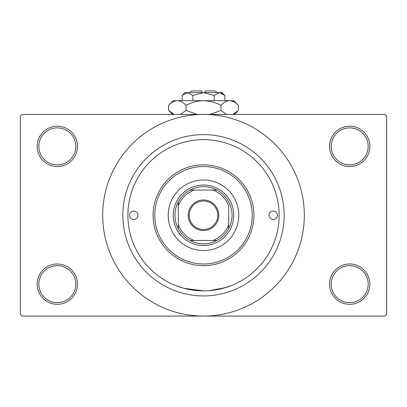 <?xml version="1.0" encoding="UTF-8"?>
<svg xmlns="http://www.w3.org/2000/svg" width="407" height="407" viewBox="0 0 407 407"><rect width="100%" height="100%" fill="white"/><g stroke="black" fill="none" stroke-linecap="round" stroke-linejoin="round"><path stroke-width="0.61" d="M329.522 284.152A20.162 20.162 0 0 1 349.684 263.99A20.162 20.162 0 0 1 369.846 284.152A20.162 20.162 0 0 1 349.684 304.319A20.162 20.162 0 0 1 329.522 284.152M368.167 284.152A18.483 18.483 0 0 0 349.684 265.669A18.483 18.483 0 0 0 331.201 284.152A18.483 18.483 0 0 0 349.684 302.635A18.483 18.483 0 0 0 368.167 284.152M37.154 284.152A20.162 20.162 0 0 1 57.316 263.99A20.162 20.162 0 0 1 77.478 284.152A20.162 20.162 0 0 1 57.316 304.319A20.162 20.162 0 0 1 37.154 284.152M75.799 284.152A18.483 18.483 0 0 0 57.316 265.669A18.483 18.483 0 0 0 38.833 284.152A18.483 18.483 0 0 0 57.316 302.635A18.483 18.483 0 0 0 75.799 284.152M37.154 146.372A20.162 20.162 0 0 1 57.316 126.206A20.162 20.162 0 0 1 77.478 146.372A20.162 20.162 0 0 1 57.316 166.534A20.162 20.162 0 0 1 37.154 146.372M75.799 146.372A18.483 18.483 0 0 0 57.316 127.89A18.483 18.483 0 0 0 38.833 146.372A18.483 18.483 0 0 0 57.316 164.855A18.483 18.483 0 0 0 75.799 146.372M329.522 146.372A20.162 20.162 0 0 1 349.684 126.206A20.162 20.162 0 0 1 369.846 146.372A20.162 20.162 0 0 1 349.684 166.534A20.162 20.162 0 0 1 329.522 146.372M368.167 146.372A18.483 18.483 0 0 0 349.684 127.89A18.483 18.483 0 0 0 331.201 146.372A18.483 18.483 0 0 0 349.684 164.855A18.483 18.483 0 0 0 368.167 146.372M178.022 144.073L177.661 144.2M231.491 145.024L230.855 144.77M221.968 288.583L231.491 285.5L225.127 287.713L209.015 290.674M122.848 215.262A80.652 80.652 0 0 1 203.5 134.61A80.652 80.652 0 0 1 284.152 215.262A80.652 80.652 0 0 1 203.5 295.914A80.652 80.652 0 0 1 122.848 215.262M102.681 215.262A100.819 100.819 0 0 0 203.5 316.076A100.819 100.819 0 0 0 304.319 215.262A100.819 100.819 0 0 0 203.5 114.443A100.819 100.819 0 0 0 102.681 215.262M384.971 316.076L22.029 316.076L20.35 314.397L20.35 116.127L22.029 114.443L384.971 114.443L386.65 116.127L386.65 314.397L384.971 316.076M203.495 290.873L183.699 288.237L175.509 285.5M129.568 215.262A4.202 4.202 0 0 0 133.771 219.465A4.202 4.202 0 0 0 137.968 215.262A4.202 4.202 0 0 0 133.771 211.06A4.202 4.202 0 0 0 129.568 215.262M269.032 215.262A4.202 4.202 0 0 0 273.229 219.465A4.202 4.202 0 0 0 277.432 215.262A4.202 4.202 0 0 0 273.229 211.06A4.202 4.202 0 0 0 269.032 215.262M168.213 215.262A35.287 35.287 0 0 0 203.5 250.549A35.287 35.287 0 0 0 238.787 215.262A35.287 35.287 0 0 0 203.5 179.975A35.287 35.287 0 0 0 168.213 215.262M252.228 215.262A48.728 48.728 0 0 0 203.5 166.534A48.728 48.728 0 0 0 154.772 215.262A48.728 48.728 0 0 0 203.5 263.99A48.728 48.728 0 0 0 252.228 215.262M153.093 215.262A50.407 50.407 0 0 1 203.5 164.855A50.407 50.407 0 0 1 253.907 215.262A50.407 50.407 0 0 1 203.5 265.669A50.407 50.407 0 0 1 153.093 215.262M279.11 215.262A75.61 75.61 0 0 0 203.5 139.652A75.61 75.61 0 0 0 127.89 215.262A75.61 75.61 0 0 0 203.5 290.873A75.61 75.61 0 0 0 279.11 215.262M203.5 199.969A15.293 15.293 0 0 1 218.793 215.262A15.293 15.293 0 0 1 203.5 230.55A15.293 15.293 0 0 1 188.207 215.262A15.293 15.293 0 0 1 203.5 199.969M203.5 229.543A14.281 14.281 0 0 0 217.781 215.262A14.281 14.281 0 0 0 203.5 200.982A14.281 14.281 0 0 0 189.219 215.262A14.281 14.281 0 0 0 203.5 229.543M203.5 186.696A28.566 28.566 0 0 0 190.059 190.059L194.144 190.059L190.059 190.059A28.566 28.566 0 0 0 178.297 228.703L178.297 224.618L178.297 228.703A28.566 28.566 0 0 0 216.941 240.466L212.856 240.466L216.941 240.466A28.566 28.566 0 0 0 228.703 228.703L228.703 205.906A26.882 26.882 0 0 0 212.856 190.059L194.144 190.059A26.882 26.882 0 0 0 178.297 205.906L178.297 224.618A26.882 26.882 0 0 0 194.144 240.466L212.856 240.466A26.882 26.882 0 0 0 228.703 224.618L228.703 228.703A28.566 28.566 0 0 0 216.941 190.059L212.856 190.059L216.941 190.059A28.566 28.566 0 0 0 203.5 186.696M203.5 245.507A30.245 30.245 0 0 1 173.255 215.262A30.245 30.245 0 0 1 203.5 185.017A30.245 30.245 0 0 1 233.745 215.262A30.245 30.245 0 0 1 203.5 245.507M190.059 240.466L194.144 240.466L190.059 240.466M178.297 201.821L178.297 205.906L178.297 201.821M190.059 92.603L191.738 90.924L201.821 90.924L201.821 92.603M224.842 95.462L221.983 92.603L185.017 92.603L182.158 95.462L187.495 92.603L192.826 95.462L203.5 92.603L214.174 95.462L219.505 92.603L224.842 95.462L224.842 100.666M214.174 95.462L214.174 100.666M222.253 93.401L220.243 92.659M182.158 95.462L182.158 100.666M192.826 95.462L192.826 100.666M172.838 113.828L174.099 114.443L168.574 110.439L168.574 105.347L173.255 100.666L233.745 100.666L238.426 105.347L238.426 110.439L232.901 114.443M168.574 105.347C171.296 102.422 174.206 100.86 177.31 100.666C180.372 100.844 183.282 102.406 186.04 105.347C191.519 102.411 197.339 100.855 203.5 100.666C209.671 100.855 215.491 102.416 220.96 105.347C223.682 102.422 226.592 100.86 229.69 100.666C232.758 100.844 235.668 102.406 238.426 105.347M220.96 105.347L220.96 110.439L209.91 114.443M226.49 114.443L220.96 110.439M234.162 101.959L230.896 100.763M177.31 100.666L176.104 100.763L177.31 100.666M186.04 105.347L186.04 110.439L180.515 114.443M197.09 114.443L186.04 110.439M205.179 92.603L205.179 90.924L215.262 90.924L216.941 92.603M172.583 114.443L168.574 110.439M234.417 114.443L238.426 110.439"/></g></svg>
